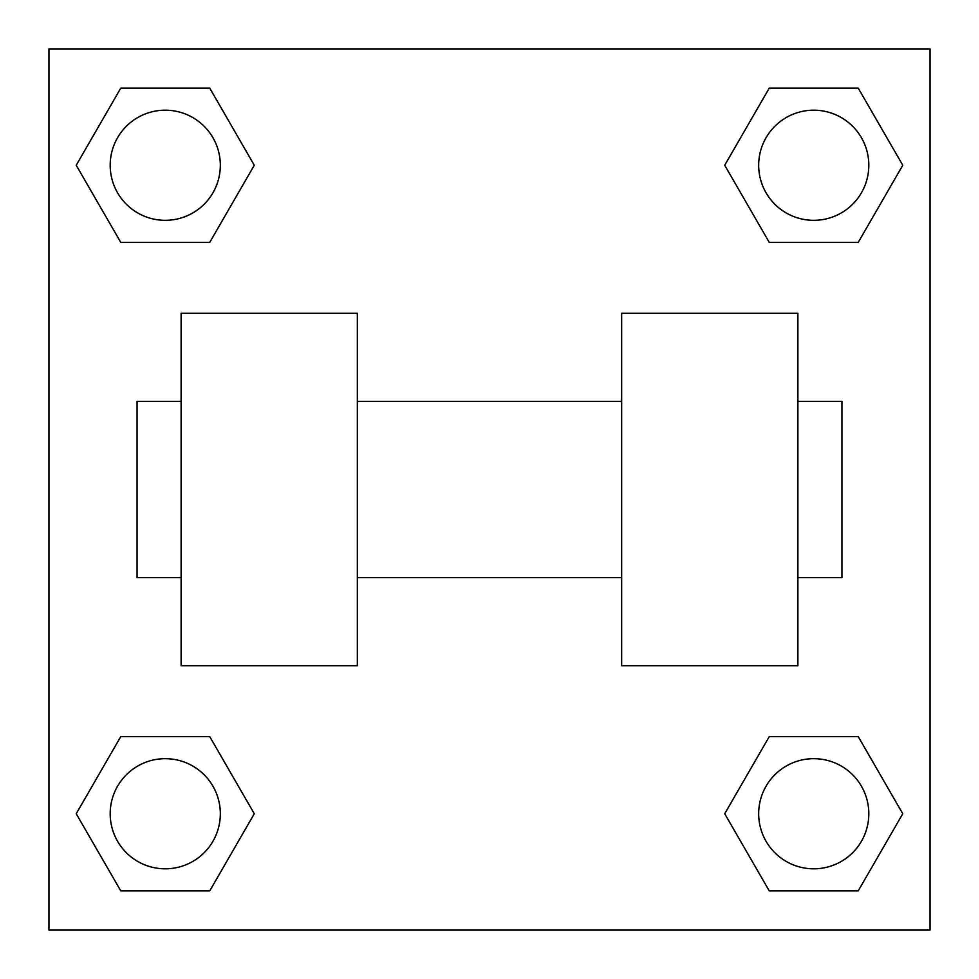 <?xml version="1.0" encoding="UTF-8"?>
<svg xmlns="http://www.w3.org/2000/svg" width="979" height="979" viewBox="0 0 979 979"><rect width="100%" height="100%" fill="white"/><g stroke="black" fill="none" stroke-linecap="round" stroke-linejoin="round"><path stroke-width="1.47" d="M254.283 165.255L209.763 242.351L120.747 242.351L76.227 165.255L120.747 88.159L209.763 88.159L254.283 165.255L209.763 242.351L193.096 242.351M193.096 736.649L209.763 736.649L254.283 813.745L209.763 890.841L120.747 890.841L76.227 813.745L120.747 736.649L209.763 736.649M785.904 242.351L769.237 242.351L724.717 165.255L769.237 88.159L858.253 88.159L902.773 165.255L858.253 242.351L769.237 242.351M724.717 813.745L769.237 736.649L858.253 736.649L902.773 813.745L858.253 890.841L769.237 890.841L724.717 813.745L769.237 736.649L785.904 736.649M769.237 736.649L858.253 736.649L769.237 736.649M858.253 890.841L769.237 890.841L858.253 890.841L902.773 813.745M868.814 813.745A55.069 55.069 0 0 0 786.21 766.055A55.069 55.069 0 0 0 786.21 861.434A55.069 55.069 0 0 0 868.814 813.745M209.763 890.841L120.747 890.841L209.763 890.841L254.283 813.745M220.324 813.745A55.069 55.069 0 0 0 137.721 766.055A55.069 55.069 0 0 0 137.721 861.434A55.069 55.069 0 0 0 220.324 813.745M769.237 88.159L858.253 88.159L769.237 88.159L724.717 165.255M868.814 165.255A55.069 55.069 0 0 0 786.21 117.566A55.069 55.069 0 0 0 786.21 212.945A55.069 55.069 0 0 0 868.814 165.255M120.747 88.159L209.763 88.159L120.747 88.159L76.227 165.255M209.763 242.351L120.747 242.351L209.763 242.351M220.324 165.255A55.069 55.069 0 0 0 137.721 117.566A55.069 55.069 0 0 0 137.721 212.945A55.069 55.069 0 0 0 220.324 165.255M930.05 48.95L930.05 930.05L48.95 930.05L48.95 48.95L930.05 48.95M76.227 813.745L120.747 736.649M902.773 165.255L858.253 242.351M621.665 313.28L621.665 665.72L797.885 665.72L797.885 313.28L621.665 313.28M357.335 665.72L357.335 313.28L181.115 313.28L181.115 665.72L357.335 665.72M797.885 577.61L841.94 577.61L841.94 401.39L797.885 401.39M181.115 401.39L137.06 401.39L137.06 577.61L181.115 577.61M621.665 401.39L357.335 401.39M621.665 577.61L357.335 577.61"/></g></svg>
